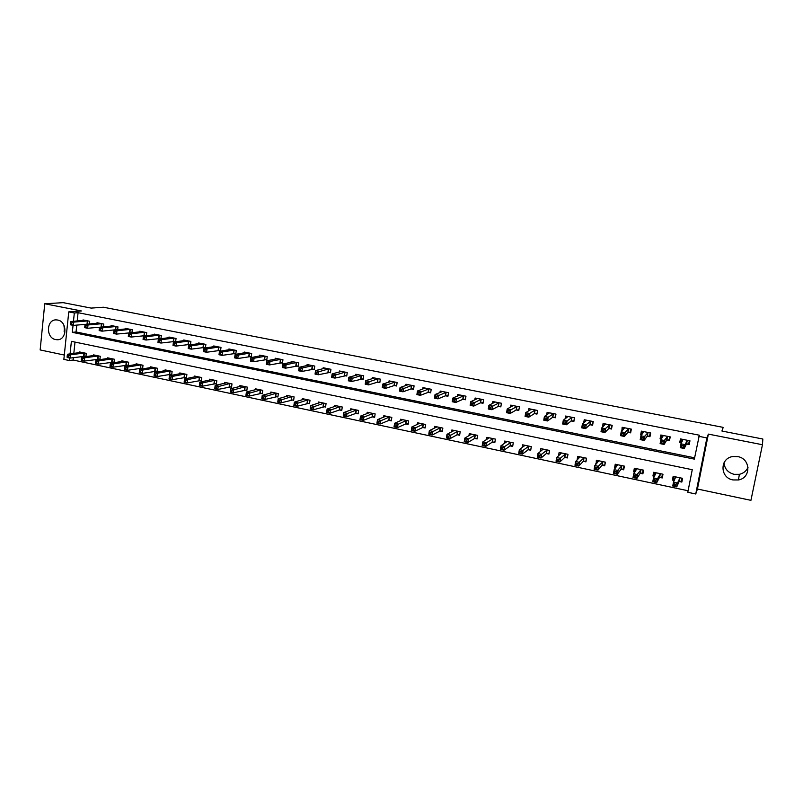 <?xml version="1.0" encoding="UTF-8"?>
<svg xmlns="http://www.w3.org/2000/svg" width="803" height="803" viewBox="0 0 803 803"><rect width="100%" height="100%" fill="white"/><g stroke="black" fill="none" stroke-linecap="round" stroke-linejoin="round"><path stroke-width="1.2" d="M55.668 339.589L56.983 339.739C67.061 340.512 67.733 321.551 57.655 320.036L56.501 319.905C46.343 319.002 45.57 338.013 55.668 339.589M724.055 462.679C724.517 468.721 727.859 472.596 734.072 474.322L739.382 474.322C743.528 473.338 746.409 470.99 748.035 467.266M732.998 479.943L738.439 479.953C751.337 477.936 750.795 458.623 737.756 456.616L732.958 456.526C719.659 458.061 719.719 477.805 732.998 479.943M73.374 357.616L73.123 360.025L69.389 360.557L63.859 359.383L68.757 311.885L74.328 312.979L73.464 321.31M722.319 431.121L723.081 427.357L103.426 307.228L91.08 308.091L63.226 302.661L44.747 303.765L40.15 349.937L64.3 355.046M708.366 434.112L697.436 489.017L750.935 500.339L762.459 444.732L708.366 434.112L706.901 437.916L695.749 493.986L687.79 492.289L692.256 469.715L71.387 341.345L70.082 353.892M697.436 489.017L695.749 493.986M73.123 360.025L688.091 490.763M723.081 427.357L721.927 431.04L762.85 439.02L762.459 444.732M75 342.098L73.816 353.4M679.288 481.529L681.847 482.071L682.58 478.337L673.155 476.36L672.422 480.084L674.279 480.475M659.735 477.404L662.264 477.946L662.987 474.232L653.652 472.274L652.939 475.978L654.435 476.289M640.372 473.328L642.882 473.86L643.584 470.167L634.35 468.229L633.647 471.913L634.812 472.154M621.221 469.293L623.7 469.815L624.393 466.141L615.249 464.224L614.566 467.898L615.389 468.069M602.26 465.298L604.719 465.82L605.392 462.157L596.348 460.26L596.167 464.024M583.5 461.354L585.929 461.866L586.591 458.222L577.638 456.345L577.146 460.009M564.931 457.439L567.34 457.951L567.982 454.317L559.119 452.46L558.507 455.883M546.542 453.565L548.931 454.066L549.563 450.453L540.79 448.616L540.258 451.667M528.344 449.73L530.703 450.232L531.325 446.639L522.643 444.812L522.171 447.572M510.337 445.936L512.665 446.428L513.278 442.854L504.675 441.048L504.254 443.557M492.5 442.182L494.809 442.674L495.411 439.111L486.889 437.324L486.508 439.622M474.834 438.468L477.123 438.95L477.715 435.397L469.283 433.63L468.932 435.748M457.359 434.784L459.617 435.256L460.199 431.723L451.848 429.976L451.527 431.944M440.044 431.141L442.292 431.612L442.854 428.089L434.584 426.363L434.293 428.19M422.9 427.527L425.128 427.989L425.67 424.496L417.49 422.779L417.219 424.496M405.927 423.954L408.125 424.416L408.667 420.923L400.567 419.226L400.316 420.842M389.124 420.411L391.302 420.872L391.824 417.399L383.804 415.713L383.573 417.239M372.472 416.908L374.63 417.359L375.142 413.906L367.202 412.24L366.981 413.675M355.98 413.435L358.118 413.876L358.63 410.443L350.75 408.787L350.56 410.152M339.659 409.992L341.767 410.433L342.269 407.011L334.47 405.374L334.279 406.669M323.479 406.589L325.576 407.031L326.058 403.618L318.339 401.992L318.169 403.226M307.459 403.206L309.536 403.648L310.008 400.245L302.36 398.649L302.199 399.824M291.589 399.864L293.647 400.306L294.109 396.913L286.53 395.327L286.38 396.451M275.871 396.552L277.908 396.983L278.36 393.621L270.852 392.045L270.711 393.119M260.292 393.279L262.31 393.701L262.752 390.348L255.314 388.793L255.183 389.816M244.865 390.027L246.862 390.449L247.294 387.106L239.926 385.56L239.806 386.544M229.578 386.805L231.555 387.227L231.987 383.894L224.679 382.369L224.559 383.312M214.431 383.613L216.388 384.035L216.81 380.712L209.573 379.197L209.463 380.11M199.425 380.451L201.372 380.863L201.774 377.571L194.607 376.065L194.497 376.938M184.549 377.32L186.477 377.731L186.878 374.439L179.772 372.953L179.671 373.807M169.814 374.218L171.732 374.62L172.113 371.347L165.077 369.872L164.986 370.695M155.22 371.147L157.107 371.538L157.488 368.286L150.512 366.82L150.422 367.613M140.746 368.095L142.623 368.487L142.994 365.245L136.078 363.799L135.998 364.562M126.402 365.074L128.259 365.465L128.631 362.233L121.775 360.798L121.695 361.541M112.189 362.083L114.036 362.474L114.387 359.252L107.602 357.827L107.522 358.55M98.107 359.112L99.933 359.503L100.275 356.291L93.549 354.886L93.479 355.578M84.144 356.171L85.951 356.552L86.292 353.36L79.627 351.965L79.547 352.637M73.053 325.325L72.32 332.352L694.344 459.125L699.343 435.206L78.072 312.698L77.198 320.989M76.777 325.074L76.054 331.97L694.605 457.81M686.635 444.059L689.215 444.581L689.958 440.807L680.452 438.91L679.719 442.674L681.406 443.015M666.932 440.114L669.481 440.626L670.214 436.872L660.809 435.005L660.086 438.749L661.351 439M647.429 436.21L649.958 436.722L650.671 432.988L641.366 431.131L640.664 434.855L641.507 435.025M628.137 432.355L630.636 432.847L631.339 429.133L622.124 427.296L621.883 431.101M609.045 428.531L611.515 429.023L612.197 425.319L603.083 423.502L602.451 427.206M590.145 424.747L592.594 425.229L593.256 421.545L584.243 419.748L583.651 423.01M571.435 421.003L573.864 421.485L574.516 417.811L565.583 416.034L565.081 418.905M552.926 417.289L555.315 417.771L555.967 414.117L547.124 412.361L546.672 414.92M534.597 413.625L536.966 414.097L537.598 410.463L528.846 408.717L528.454 411.026M516.449 409.992L518.798 410.463L519.421 406.84L510.758 405.113L510.407 407.221M498.492 406.398L500.821 406.86L501.423 403.257L492.851 401.55L492.53 403.477M480.716 402.835L483.015 403.297L483.607 399.713L475.115 398.017L474.824 399.794M463.11 399.312L465.389 399.764L465.971 396.2L457.559 394.524L457.298 396.17M445.675 395.819L447.933 396.27L448.506 392.717L440.185 391.061L439.944 392.597M428.421 392.366L430.659 392.818L431.211 389.274L422.97 387.638L422.749 389.074M411.337 388.943L413.545 389.385L414.087 385.862L405.937 384.236L405.726 385.591M394.414 385.56L396.602 385.992L397.134 382.489L389.053 380.883L388.863 382.148M377.651 382.198L379.819 382.64L380.351 379.146L372.341 377.551L372.17 378.755M361.059 378.875L363.207 379.307L363.719 375.834L355.789 374.258L355.629 375.392M344.617 375.583L346.745 376.015L347.247 372.552L339.398 370.986L339.247 372.07M328.337 372.331L330.455 372.753L330.936 369.3L323.167 367.754L323.017 368.788M312.216 369.099L314.304 369.521L314.786 366.088L307.087 364.552L306.947 365.536M296.247 365.907L298.314 366.319L298.786 362.896L291.158 361.38L291.027 362.314M280.428 362.735L282.475 363.147L282.937 359.744L275.379 358.238L275.258 359.132M264.749 359.593L266.787 360.005L267.228 356.612L259.75 355.127L259.63 355.98M249.221 356.492L251.239 356.893L251.68 353.521L244.263 352.045L244.152 352.868M233.844 353.41L235.841 353.812L236.263 350.449L228.925 348.984L228.825 349.777M218.607 350.359L220.574 350.75L220.996 347.408L213.718 345.963L213.628 346.725M203.5 347.338L205.458 347.729L205.869 344.397L198.662 342.961L198.572 343.694M188.544 344.336L190.482 344.728L190.883 341.405L183.736 339.99L183.656 340.693M173.719 341.375L175.646 341.757L176.038 338.454L168.951 337.039L168.871 337.722M160.941 338.736L161.323 335.524L154.306 334.128L154.226 334.781M159.034 338.434L160.72 338.766M146.377 335.724L146.738 332.613L139.782 331.237L139.712 331.87M144.47 335.513L145.845 335.795M131.943 332.743L132.284 329.742L125.398 328.367L125.328 328.989M130.046 332.633L131.11 332.844M116.114 326.52L115.602 329.762L117.639 329.792L117.961 326.891L111.135 325.526L111.075 326.128M115.752 329.762L116.515 329.923M103.467 326.881L103.768 324.061L97.002 322.716L96.942 323.298M89.414 323.99L89.705 321.26L83 319.925L82.94 320.487M68.757 311.885L81.374 310.962L44.747 303.765M78.072 312.698L74.328 312.979M698.851 436.33L706.901 437.916M69.65 358.018L69.389 360.557M76.054 331.97L72.32 332.352M681.366 439.532L679.719 442.674M674.068 476.55L672.422 480.084M578.602 458.342L576.986 459.978M597.281 462.096L595.675 463.913M616.162 465.83L614.566 467.898M635.253 469.514L633.647 471.913M654.586 473.067L652.939 475.978M661.642 436.33L660.086 438.749M642.189 432.867L640.664 434.855M622.967 429.304L621.432 431.01M603.956 425.7L602.411 427.196M64.14 331.418L64.611 326.851M64.832 333.054L63.899 325.115M689.837 441.409L688.733 443.768L689.335 440.686M681.566 442.694L680.844 442.192L681.446 439.111M688.733 443.768L686.384 444.139L684.286 448.496L680.231 447.683L680.984 443.828L683.022 439.432M681.817 445.545L680.984 443.828L685.039 444.641L684.286 448.496L683.142 447.412L683.443 445.866L681.817 445.545L681.516 447.09L683.142 447.412M687.378 440.295L685.039 444.641L683.443 445.866M680.231 447.683L681.516 447.09M674.139 476.56L673.566 479.471L674.42 480.164M681.968 478.207L681.396 481.117L682.57 478.337M675.704 476.892L673.496 482.181L677.521 483.025L676.768 486.839L679.037 481.629L681.396 481.117M675.624 485.825L676.768 486.839L672.753 485.996L673.496 482.181L674.309 483.958L674.008 485.484L675.624 485.825L675.925 484.299L674.309 483.958M675.925 484.299L677.521 483.025L680.021 477.795M674.008 485.484L672.753 485.996M669.913 438.418L669.08 439.833L669.672 436.762M661.642 438.538L661.863 435.216M669.08 439.833L666.671 440.195L664.121 444.43L660.106 443.627L660.849 439.793L663.348 435.507M661.632 441.489L660.849 439.793L664.854 440.596L664.121 444.43L662.947 443.346L663.238 441.811L661.632 441.489L661.341 443.025L662.947 443.346M667.654 436.37L663.238 441.811M660.106 443.627L661.341 443.025M650.279 435.025L649.627 435.949L650.209 432.887M641.958 434.443L642.48 431.352M649.627 435.949L647.158 436.29L644.167 440.415L640.202 439.612L640.924 435.798L643.886 431.633M641.667 437.474L640.924 435.798L644.889 436.591L644.167 440.415L642.972 439.331L643.263 437.796L641.667 437.474L641.376 439.01L642.972 439.331M648.141 432.476L643.263 437.796M640.202 439.612L641.376 439.01M630.897 431.482L630.375 432.094L630.947 429.053M622.827 430.037L623.299 427.527M630.375 432.094L627.856 432.415L624.423 436.441L620.498 435.648L621.211 431.843L624.614 427.798M621.913 433.51L621.211 431.843L625.135 432.636L624.423 436.441L623.208 435.346L623.489 433.831L621.913 433.51L621.632 435.035L623.208 435.346M628.829 428.631L623.489 433.831M620.498 435.648L621.632 435.035M654.696 472.495L654.134 475.386L654.686 475.848M662.445 474.111L661.883 477.012L662.776 475.306M656.171 472.796L653.512 477.956L657.486 478.799L656.754 482.593L659.464 477.504L661.883 477.012M655.579 481.579L656.754 482.593L652.779 481.75L653.512 477.956L654.284 479.722L653.993 481.238L655.579 481.579L655.88 480.053L654.284 479.722M655.88 480.053L657.486 478.799L660.447 473.7M653.993 481.238L652.779 481.75M635.454 468.46L635.193 471.582M643.123 470.066L642.581 472.947L643.263 471.843M636.849 468.751L633.738 473.78L637.672 474.613L636.96 478.397L640.101 473.429L642.581 472.947M635.755 477.373L636.96 478.397L633.025 477.564L633.738 473.78L634.179 477.042L635.755 477.373L636.046 475.858L634.47 475.527M636.046 475.858L641.075 469.635M634.179 477.042L633.025 477.564M616.413 464.465L615.921 467.376M624.011 466.061L623.469 468.932L624.011 468.189M617.728 464.746L614.165 469.655L618.069 470.478L617.366 474.242L620.94 469.384L623.469 468.932M616.142 473.218L617.366 474.242L613.472 473.409L614.165 469.655L614.586 472.887L616.142 473.218L616.423 471.712L614.857 471.381M616.423 471.712L621.913 465.62M614.586 472.887L613.472 473.409M611.725 427.869L611.886 425.259M603.946 425.771L604.318 423.753M611.324 428.28L608.754 428.591L604.89 432.496L601.015 431.713L601.708 427.939L605.552 423.994M602.37 429.585L601.708 427.939L605.592 428.712L604.89 432.496L603.655 431.412L603.926 429.896L602.37 429.585L602.099 431.101L603.655 431.412M609.718 424.827L603.926 429.896M601.015 431.713L602.099 431.101M597.573 460.52L597.131 462.929M605.081 462.096L604.97 464.455M598.797 460.771L594.812 465.569L598.667 466.382L597.974 470.126L601.969 465.389L604.559 464.947M596.729 469.103L597.974 470.126L594.13 469.303L594.812 465.569L595.194 468.771L596.729 469.103L597.01 467.597L595.465 467.276M597.01 467.597L602.943 461.645M595.194 468.771L594.13 469.303M592.775 424.245L593.015 421.505M585.226 421.665L585.528 420.009M592.473 424.516L589.844 424.807L585.568 428.601L581.723 427.828L582.406 424.064L586.682 420.24M583.038 425.7L582.406 424.064L586.25 424.837L585.568 428.601L584.303 427.517L584.574 426.012L583.038 425.7L582.767 427.206L584.303 427.517M590.807 421.063L584.574 426.012M581.723 427.828L582.767 427.206M574.015 420.611L574.346 417.781M566.687 417.69L566.928 416.305M573.814 420.782L571.124 421.063L566.446 424.757L562.642 423.984L563.304 420.24L568.002 416.516M563.907 421.856L563.304 420.24L567.109 421.003L566.446 424.757L565.161 423.663L565.422 422.167L563.907 421.856L563.636 423.362L565.161 423.663M572.087 417.329L565.422 422.167M562.642 423.984L563.636 423.362M555.455 416.998L555.867 414.097M548.319 413.806L548.519 412.642M555.335 417.088L552.605 417.349L547.526 420.943L543.761 420.18L544.414 416.456L549.513 412.832M544.966 418.052L544.414 416.456L548.178 417.209L547.526 420.943L546.221 419.849L546.482 418.353L544.966 418.052L544.705 419.547L546.221 419.849M553.558 413.645L546.482 418.353M543.761 420.18L544.705 419.547M537.087 413.404L537.568 410.453M530.131 410.002L530.301 409.008M537.046 413.425L534.266 413.675L528.796 417.169L525.072 416.416L525.714 412.702L531.215 409.189M526.236 414.288L525.714 412.702L529.438 413.455L528.796 417.169L527.471 416.074L527.722 414.589L526.236 414.288L525.975 415.783L527.471 416.074M535.22 409.992L527.722 414.589M525.072 416.416L525.975 415.783M512.113 406.268L512.264 405.415M518.909 409.811L516.118 410.042L510.266 413.435L506.583 412.692L507.205 408.998L513.107 405.585M507.687 410.564L507.205 408.998L510.889 409.731L510.266 413.435L508.911 412.34L509.162 410.865L507.687 410.564L507.436 412.049L508.911 412.34M517.072 406.378L509.162 410.865M506.583 412.692L507.436 412.049M578.913 456.606L578.561 458.593M586.351 458.172L586.15 460.681M580.057 456.847L575.651 461.524L579.465 462.327L578.792 466.051L583.199 461.434L585.839 461.012M577.528 465.027L578.792 466.051L574.978 465.248L575.651 461.524L576.002 464.706L577.528 465.027L577.799 463.542L576.273 463.211M577.799 463.542L584.162 457.71M576.002 464.706L574.978 465.248M560.454 452.741L560.163 454.398M567.811 454.277L567.52 456.917M561.518 452.962L556.7 457.519L560.474 458.312L559.811 462.026L564.619 457.519L567.309 457.118M558.527 461.002L559.811 462.026L556.037 461.223L556.7 457.519L557.011 460.681L558.527 461.002L558.788 459.517L557.272 459.196M558.788 459.517L565.573 453.815M557.011 460.681L556.037 461.223M542.176 448.907L541.935 450.302M549.463 450.433L549.091 453.153M543.159 449.118L537.94 453.554L541.674 454.347L541.031 458.041L546.221 453.645L548.971 453.253M539.716 457.017L541.031 458.041L537.297 457.248L537.94 453.554L538.221 456.696L539.716 457.017L539.977 455.532L538.482 455.221M539.977 455.532L547.184 449.961M538.221 456.696L537.297 457.248M524.078 445.113L523.877 446.307M531.295 446.629L530.813 449.439L528.233 449.75L528.966 446.137M524.991 445.304L519.37 449.64L523.074 450.423L522.442 454.096L528.233 449.75M521.107 453.073L522.442 454.096L518.738 453.314L519.37 449.64L519.631 452.751L521.107 453.073L521.358 451.597L519.882 451.286M521.358 451.597L528.856 446.157M519.631 452.751L518.738 453.314M506.171 441.359L506 442.373M507.004 441.54L500.992 445.755L504.655 446.528L504.033 450.192L509.995 446.016L512.796 445.655M502.688 449.168L504.033 450.192L500.379 449.419L500.992 445.755L501.223 448.857L502.688 449.168L502.939 447.703L501.474 447.391M502.939 447.703L510.939 442.363M501.223 448.857L500.379 449.419M494.277 402.584L494.407 401.861M500.921 406.228L498.151 406.448L491.918 409.731L488.274 408.998L488.886 405.324L495.17 402.012M489.338 406.88L488.886 405.324L492.53 406.057L491.918 409.731L490.553 408.647L490.804 407.171L489.338 406.88L489.097 408.356L490.553 408.647M499.095 402.795L490.804 407.171M488.274 408.998L489.097 408.356M488.435 437.645L488.284 438.518M489.198 437.806L482.814 441.921L486.427 442.684L485.825 446.327L492.149 442.252L494.929 441.921M484.46 445.304L485.825 446.327L482.201 445.555L482.814 441.921L483.004 444.992L484.46 445.304L484.701 443.838L483.245 443.537M484.701 443.838L493.092 438.619M483.004 444.992L482.201 445.555M476.621 398.961L476.721 398.338M483.115 402.684L480.365 402.885L473.77 406.077L470.156 405.344L470.759 401.691L477.414 398.599M471.17 403.236L470.759 401.691L474.372 402.413L473.77 406.077L472.385 404.993L472.616 403.518L471.17 403.236L470.929 404.702L472.385 404.993M481.298 399.252L472.616 403.518M470.156 405.344L470.929 404.702M470.879 433.961L470.749 434.714M471.562 434.112L464.807 438.117L468.39 438.88L467.798 442.503L474.483 438.538L477.243 438.217M466.413 441.479L467.798 442.503L464.214 441.74L464.807 438.117L464.977 441.168L466.413 441.479L466.643 440.024L465.208 439.723M466.643 440.024L475.426 434.915M464.977 441.168L464.214 441.74M459.125 395.387L459.216 394.855M465.489 399.171L462.749 399.362L455.793 402.454L452.23 401.731L452.812 398.087L459.838 394.976M453.193 399.623L452.812 398.087L456.385 398.81L455.793 402.454L454.388 401.37L454.628 399.904L453.193 399.623L452.962 401.078L454.388 401.37M463.682 395.738L454.628 399.904M452.23 401.731L452.962 401.078M453.484 430.318L453.384 430.96M454.107 430.448L446.99 434.353L450.533 435.106L449.951 438.719L456.997 434.855L459.738 434.553M448.546 437.685L449.951 438.719L446.408 437.966L446.99 434.353L447.12 437.384L448.546 437.685L448.777 436.24L447.361 435.939M448.777 436.24L457.931 431.251M447.12 437.384L446.408 437.966M448.024 395.698L445.314 395.869L438.006 398.87L434.473 398.158L435.045 394.534L442.433 391.513M435.397 396.05L435.045 394.534L438.589 395.237L438.006 398.87L436.581 397.786L436.812 396.331L435.397 396.05L435.166 397.495L436.581 397.786M446.247 392.265L436.812 396.331M434.473 398.158L435.166 397.495M436.27 426.714L436.19 427.256M436.832 426.935L429.344 430.629L432.857 431.372L432.285 434.965L439.673 431.201L442.393 430.92M430.86 433.941L432.285 434.965L428.782 434.222L429.344 430.629L429.454 433.64L430.86 433.941L431.091 432.496L429.685 432.205M431.091 432.496L440.606 427.618M429.454 433.64L428.782 434.222M430.749 392.255L428.049 392.406L420.401 395.317L416.898 394.614L417.46 391.001L425.209 388.08M417.781 392.506L417.46 391.001L420.963 391.703L420.401 395.317L418.955 394.233L419.186 392.787L417.781 392.506L417.55 393.952L418.955 394.233M428.973 388.833L419.186 392.787M416.898 394.614L417.55 393.952M419.708 423.241L411.879 426.945L415.362 427.678L414.8 431.261L422.529 427.587L425.229 427.326M413.354 430.227L414.8 431.261L411.327 430.518L411.879 426.945L411.969 429.936L413.354 430.227L413.585 428.792L412.19 428.501M413.585 428.792L423.452 424.024M411.969 429.936L411.327 430.518M413.625 388.843L410.945 388.983L402.965 391.804L399.503 391.111L400.055 387.518L408.145 384.677M400.336 389.003L400.055 387.518L403.518 388.21L402.965 391.804L401.51 390.72L401.731 389.284L400.336 389.003L400.115 390.449L401.51 390.72M411.879 385.42L401.731 389.284M399.503 391.111L400.115 390.449M402.755 419.688L394.584 423.291L398.037 424.024L397.485 427.587L405.545 424.014L408.225 423.773M396.03 426.554L397.485 427.587L394.042 426.855L394.584 423.291L394.644 426.263L396.03 426.554L396.24 425.128L394.865 424.837M396.24 425.128L406.469 420.471M394.644 426.263L394.042 426.855M396.682 385.47L394.022 385.601L385.711 388.331L382.278 387.638L382.81 384.055L391.252 381.385M383.071 385.54L382.81 384.055L386.243 384.747L385.711 388.331L384.236 387.247L384.446 385.811L383.071 385.54L382.86 386.966L384.236 387.247M394.946 382.047L384.446 385.811M382.278 387.638L382.86 386.966M379.899 382.118L377.259 382.238L368.617 384.888L365.224 384.205L365.746 380.642L374.509 377.982M365.977 382.098L365.746 380.642L369.149 381.325L368.617 384.888L367.132 383.804L367.342 382.379L365.977 382.098L365.766 383.533L367.132 383.804M378.173 378.715L367.342 382.379M365.224 384.205L365.766 383.533M363.277 378.805L351.704 381.475L348.341 380.803L348.853 377.249L357.937 374.73M349.054 378.705L348.853 377.249L352.216 377.922L351.704 381.475L350.188 380.391L350.399 378.976L349.054 378.705L348.843 380.12L350.188 380.391M361.571 375.402L350.399 378.976M348.341 380.803L348.843 380.12M346.816 375.523L334.951 378.103L331.619 377.43L332.121 373.897L341.526 371.408M332.291 375.332L332.121 373.897L335.453 374.569L334.951 378.103L333.426 377.019L333.626 375.603L332.291 375.332L332.091 376.748L333.426 377.019M345.119 372.13L333.626 375.603M331.619 377.43L332.091 376.748M330.515 372.281L318.359 374.76L315.057 374.098L315.549 370.574L325.175 368.155M315.689 372L315.549 370.574L318.851 371.237L318.359 374.76L316.814 373.676L317.014 372.271L315.689 372L315.499 373.415L316.814 373.676M328.829 368.888L317.014 372.271M315.057 374.098L315.499 373.415M309.125 365.044L299.148 367.292L302.42 367.945L301.928 371.448L298.666 370.785L299.148 367.292L299.067 370.103L300.372 370.364L300.573 368.968L299.258 368.697M312.698 365.666L302.42 367.945L300.573 368.968M314.374 369.059L301.928 371.448L300.372 370.364M298.666 370.785L299.067 370.103M298.375 365.867L285.667 368.165L282.425 367.513L282.897 364.03L293.225 361.792M282.987 365.435L282.897 364.03L286.139 364.682L285.667 368.165L284.091 367.091L284.282 365.696L282.987 365.435L282.797 366.83L284.091 367.091M296.709 362.484L286.139 364.682L284.282 365.696M282.425 367.513L282.797 366.83M282.536 362.705L269.547 364.923L266.345 364.281L266.807 360.808L277.426 358.65M266.867 362.193L266.807 360.808L270.019 361.45L269.547 364.923L267.961 363.839L268.152 362.454L266.867 362.193L266.686 363.588L267.961 363.839M280.879 359.332L270.019 361.45L268.152 362.454M266.345 364.281L266.686 363.588M266.837 359.573L253.597 361.701L250.426 361.069L250.867 357.616L261.778 355.528M250.907 358.991L250.867 357.616L254.049 358.248L253.597 361.701L251.991 360.627L252.172 359.242L250.907 358.991L250.727 360.376L251.991 360.627M265.201 356.211L254.049 358.248L252.172 359.242M250.426 361.069L250.727 360.376M251.289 356.472L237.788 358.519L234.647 357.887L235.088 354.444L246.27 352.437M235.088 355.809L235.088 354.444L238.23 355.077L237.788 358.519L236.172 357.445L236.353 356.06L235.088 355.809L234.918 357.194L236.172 357.445M249.663 353.119L238.23 355.077L236.353 356.06M234.647 357.887L234.918 357.194M230.893 349.405L219.45 351.312L222.561 351.935L222.13 355.368L219.018 354.735L219.45 351.312L219.259 354.043L220.504 354.294L220.674 352.918L219.43 352.668M234.275 350.048L222.561 351.935L220.674 352.918M235.891 353.4L222.13 355.368L220.504 354.294M219.018 354.735L219.259 354.043M220.624 350.349L206.622 352.246L203.54 351.624L203.962 348.211L215.696 346.354M203.922 349.546L203.962 348.211L207.054 348.823L206.622 352.246L204.986 351.162L205.156 349.797L203.922 349.546L203.751 350.921L204.986 351.162M219.018 347.016L207.054 348.823L205.156 349.797M203.54 351.624L203.751 350.921M205.508 347.338L191.265 349.144L188.213 348.532L188.625 345.129L200.609 343.343M188.554 346.464L188.625 345.129L191.676 345.742L191.265 349.144L189.608 348.07L189.779 346.705L188.554 346.464L188.384 347.829L189.608 348.07M203.912 344.005L191.676 345.742L189.779 346.705M188.213 348.532L188.384 347.829M190.532 344.346L176.048 346.083L173.026 345.471L173.428 342.088L185.674 340.372M173.328 343.403L173.428 342.088L176.449 342.69L176.048 346.083L174.381 345.009L174.542 343.654L173.328 343.403L173.167 344.758L174.381 345.009M188.946 341.024L176.449 342.69L174.542 343.654M173.026 345.471L173.167 344.758M175.686 341.385L160.971 343.042L157.97 342.439L158.362 339.067L170.868 337.421M158.251 340.382L158.362 339.067L161.363 339.669L160.971 343.042L159.295 341.968L159.456 340.623L158.251 340.382L158.091 341.727L159.295 341.968M174.11 338.073L161.363 339.669L159.456 340.623M157.97 342.439L158.091 341.727M156.173 334.52L143.446 336.076L146.417 336.678L146.036 340.03L143.064 339.428L143.446 336.076L143.155 338.715L144.349 338.956L144.5 337.611L143.305 337.38M159.416 335.142L146.417 336.678L144.5 337.611M160.981 338.444L146.036 340.03L144.349 338.956M143.064 339.428L143.155 338.715M144.851 332.241L131.612 333.707L128.671 333.115L141.669 331.609M146.407 335.534L131.24 337.049L128.299 336.457L128.36 335.744L129.534 335.975L129.684 334.64L128.51 334.399L128.36 335.744M129.684 334.64L131.612 333.707L131.24 337.049L129.534 335.975M128.671 333.115L128.51 334.399M130.417 329.371L116.947 330.766L114.026 330.184L127.265 328.738M131.963 332.653L116.576 334.098L113.665 333.506L113.695 332.793L114.859 333.024L115.01 331.689L113.845 331.458L113.695 332.793M115.01 331.689L116.947 330.766L116.576 334.098L114.859 333.024M114.026 330.184L113.845 331.458M385.972 416.175L377.47 419.678L380.883 420.401L380.341 423.944L388.732 420.471L391.392 420.24M378.865 422.92L380.341 423.944L376.938 423.221L377.47 419.678L377.5 422.629L378.865 422.92L379.086 421.495L377.711 421.214M379.086 421.495L389.646 416.938M377.5 422.629L376.938 423.221M369.35 412.682L360.517 416.105L363.9 416.817L363.368 420.34L372.07 416.958L374.72 416.747M361.882 419.317L363.368 420.34L359.995 419.628L360.517 416.105L360.527 419.025L361.882 419.317L362.083 417.901L360.738 417.62M362.083 417.901L372.983 413.445M360.527 419.025L359.995 419.628M352.888 409.239L343.734 412.561L347.077 413.264L346.565 416.777L355.578 413.485L358.208 413.284M345.059 415.753L346.565 416.777L343.222 416.064L343.734 412.561L343.714 415.462L345.059 415.753L345.26 414.338L343.925 414.057M345.26 414.338L356.492 409.992M343.714 415.462L343.222 416.064M336.577 405.816L327.112 409.048L330.424 409.751L329.923 413.244L339.247 410.042L341.857 409.861M328.397 412.22L329.923 413.244L326.62 412.541L327.112 409.048L327.072 411.939L328.397 412.22L328.598 410.815L327.273 410.534M328.598 410.815L340.151 406.569M327.072 411.939L326.62 412.541M320.427 402.433L310.651 405.575L313.933 406.268L313.441 409.751L325.657 406.459M311.905 408.727L313.441 409.751L310.169 409.058L310.651 405.575L310.59 408.446L311.905 408.727L312.096 407.332L310.791 407.051M312.096 407.332L323.96 403.176M310.59 408.446L310.169 409.058M304.427 399.081L294.36 402.132L297.602 402.815L297.12 406.288L309.617 403.096M295.564 405.264L297.12 406.288L293.878 405.595L294.36 402.132L294.269 404.983L295.564 405.264L295.755 403.869L294.46 403.598M295.755 403.869L307.93 399.814M294.269 404.983L293.878 405.595M288.578 395.759L278.209 398.73L281.431 399.402L280.96 402.855L293.717 399.764M279.394 401.831L280.96 402.855L277.748 402.173L278.209 398.73L278.099 401.56L279.394 401.831L279.574 400.446L278.29 400.175M279.574 400.446L292.051 396.491M278.099 401.56L277.748 402.173M272.879 392.466L262.23 395.347L265.412 396.02L264.95 399.462L277.979 396.461M263.364 398.439L264.95 399.462L261.768 398.78L262.23 395.347L262.089 398.168L263.364 398.439L263.555 397.053L262.28 396.782M263.555 397.053L276.322 393.189M262.089 398.168L261.768 398.78M257.331 389.214L246.391 392.005L249.542 392.677L249.101 396.1L262.38 393.189M247.495 395.066L249.101 396.1L245.939 395.427L246.391 392.005L246.23 394.805L247.495 395.066L247.675 393.701L246.411 393.43M247.675 393.701L260.734 389.927M246.23 394.805L245.939 395.427M241.924 385.982L230.702 388.692L233.834 389.355L233.392 392.767L246.933 389.947M231.776 391.734L233.392 392.767L230.27 392.105L230.702 388.692L230.531 391.473L231.776 391.734L231.957 390.368L230.702 390.107M231.957 390.368L245.296 386.685M230.531 391.473L230.27 392.105M226.657 382.78L215.164 385.41L218.265 386.072L217.834 389.465L231.615 386.735M216.208 388.441L217.834 389.465L214.742 388.803L215.164 385.41L214.973 388.17L216.208 388.441L216.378 387.076L215.144 386.815M216.378 387.076L229.999 383.483M214.973 388.17L214.742 388.803M211.53 379.608L199.776 382.168L202.838 382.81L202.426 386.193L216.449 383.553M200.79 385.169L202.426 386.193L199.355 385.54L199.776 382.168L199.556 384.908L200.79 385.169L200.951 383.814L199.726 383.553M200.951 383.814L202.838 382.81L214.843 380.301M199.556 384.908L199.355 385.54M196.544 376.466L184.529 378.946L187.571 379.588L187.159 382.951L201.423 380.401M185.503 381.927L187.159 382.951L184.118 382.308L184.529 378.946L184.288 381.666L185.503 381.927L185.674 380.582L184.449 380.321M185.674 380.582L187.571 379.588L199.827 377.159M184.288 381.666L184.118 382.308M181.699 373.355L169.423 375.754L172.434 376.396L172.033 379.749L186.537 377.269M170.366 378.725L172.033 379.749L169.021 379.106L169.423 375.754L169.162 378.464L170.366 378.725L170.527 377.38L169.323 377.119M170.527 377.38L172.434 376.396L184.951 374.037M169.162 378.464L169.021 379.106M166.984 370.273L154.457 372.602L157.438 373.224L157.047 376.567L171.782 374.178M155.37 375.543L157.047 376.567L154.066 375.934L154.457 372.602L154.176 375.292L155.37 375.543L155.531 374.208L154.337 373.947M155.531 374.208L157.438 373.224L170.206 370.946M154.176 375.292L154.066 375.934M152.399 367.222L139.632 369.47L142.583 370.093L142.201 373.415L157.157 371.106M140.515 372.391L142.201 373.415L139.25 372.793L139.632 369.47L139.331 372.14L140.515 372.391L140.666 371.056L139.491 370.815M140.666 371.056L142.583 370.093L155.591 367.884M139.331 372.14L139.25 372.793M137.955 364.191L124.937 366.369L127.868 366.981L127.496 370.293L142.673 368.065M125.8 369.27L127.496 370.293L124.565 369.671L124.626 369.019L125.8 369.27L125.951 367.945L124.776 367.694L124.626 369.019M125.951 367.945L127.868 366.981L141.117 364.853M124.776 367.694L124.937 366.369M123.632 361.189L110.382 363.287L113.283 363.91L112.922 367.202L128.309 365.054M111.215 366.178L112.922 367.202L110.021 366.59L110.051 365.937L111.215 366.178L111.356 364.863L110.192 364.612L110.051 365.937M111.356 364.863L113.283 363.91L126.764 361.842M110.192 364.612L110.382 363.287M112.952 325.918L99.512 327.273L102.403 327.855L102.051 331.167L99.16 330.585L99.17 329.862L100.325 330.093L100.465 328.768L99.311 328.537L99.17 329.862M115.963 326.52L102.403 327.855L100.465 328.768M115.602 329.762L102.051 331.167L100.325 330.093M99.512 327.273L99.311 328.537M109.439 358.208L95.958 360.246L98.839 360.858L98.478 364.14L114.076 362.063M96.761 363.117L98.478 364.14L95.607 363.528L95.607 362.876L96.761 363.117L96.902 361.802L95.748 361.561L95.607 362.876M96.902 361.802L98.839 360.858L112.55 358.861M95.748 361.561L95.958 360.246M101.931 323.689L87.999 324.964L85.138 324.392L98.839 323.077M102.784 326.951L87.657 328.266L84.787 327.684L84.767 326.972L85.921 327.202L86.062 325.877L84.907 325.647L84.767 326.972M86.062 325.877L87.999 324.964L87.657 328.266L85.921 327.202M85.138 324.392L84.907 325.647M95.366 355.267L81.665 357.225L84.516 357.827L84.164 361.099L99.973 359.102M82.438 360.075L84.164 361.099L81.324 360.497L81.294 359.834L82.438 360.075L82.579 358.77L81.434 358.529L81.294 359.834M82.579 358.77L84.516 357.827L98.448 355.91M81.434 358.529L81.665 357.225M87.888 320.899L73.725 322.103L70.895 321.531L84.817 320.287M87.989 324.131L73.384 325.396L70.554 324.824L70.503 324.091L71.638 324.322L71.778 323.007L70.644 322.776L70.503 324.091M71.778 323.007L73.725 322.103L73.384 325.396L71.638 324.322M70.895 321.531L70.644 322.776M81.424 352.346L67.502 354.243L70.323 354.836L69.991 358.088L85.991 356.161M68.245 357.074L69.991 358.088L67.161 357.496L67.111 356.833L68.245 357.074L68.375 355.769L67.251 355.528L67.111 356.833M68.375 355.769L70.323 354.836L84.486 352.979M67.251 355.528L67.502 354.243M687.278 440.305L686.545 444.079M687.127 440.365L686.384 444.139M679.037 481.629L679.77 477.895M679.197 481.549L679.93 477.815M667.564 436.38L666.831 440.134M667.393 436.441L666.671 440.195M648.041 432.496L647.338 436.23M647.87 432.546L647.158 436.29M628.729 428.641L628.036 432.365M628.548 428.702L627.856 432.415M659.464 477.504L660.186 473.79M659.634 477.424L660.347 473.71M640.101 473.429L640.804 469.725M640.272 473.348L640.975 469.655M620.94 469.384L621.622 465.71M621.12 469.313L621.803 465.64M609.618 424.837L608.935 428.541M609.437 424.897L608.754 428.591M601.969 465.389L602.641 461.725M602.16 465.318L602.832 461.655M590.707 421.073L590.034 424.757M590.506 421.123L589.844 424.807M571.987 417.339L571.324 421.013M571.786 417.389L571.124 421.063M553.448 413.655L552.815 417.299M553.247 413.696L552.605 417.349M535.109 410.002L534.487 413.635M534.898 410.042L534.266 413.675M516.951 406.378L516.339 410.002M516.73 406.428L516.118 410.042M583.199 461.434L583.861 457.79M583.4 461.364L584.052 457.72M564.619 457.519L565.262 453.896M564.82 457.459L565.473 453.825M546.221 453.645L546.863 450.031M546.431 453.585L547.074 449.971M528.023 449.81L528.645 446.217M509.995 446.016L510.608 442.433M510.216 445.956L510.828 442.373M498.984 402.805L498.372 406.398M498.753 402.845L498.151 406.448M492.149 442.252L492.751 438.689M492.38 442.192L492.982 438.629M481.188 399.262L480.595 402.845M480.947 399.302L480.365 402.885M474.483 438.538L475.075 434.985M474.724 438.478L475.306 434.925M463.572 395.749L462.99 399.312M463.331 395.789L462.749 399.362M456.997 434.855L457.569 431.321M457.238 434.794L457.81 431.261M446.127 392.276L445.555 395.829M445.876 392.316L445.314 395.869M439.673 431.201L440.235 427.688M439.924 431.151L440.486 427.628M428.852 388.833L428.3 392.366M428.601 388.873L428.049 392.406M422.529 427.587L423.081 424.084M422.779 427.537L423.332 424.034M411.748 385.43L411.206 388.953M411.497 385.46L410.945 388.983M405.545 424.014L406.087 420.521M405.806 423.964L406.338 420.471M394.815 382.057L394.283 385.56M394.554 382.087L394.022 385.601M378.042 378.715L377.52 382.208M377.781 378.745L377.259 382.238M361.44 375.402L360.928 378.886M361.159 375.443L360.657 378.916M344.989 372.13L344.487 375.593M344.708 372.16L344.206 375.623M328.698 368.888L328.206 372.331M328.417 368.918L327.925 372.361M312.558 365.676L312.086 369.099M312.267 365.696L311.795 369.129M296.578 362.484L296.106 365.907M296.287 362.514L295.815 365.927M280.749 359.332L280.287 362.735M280.448 359.363L279.986 362.765M265.06 356.211L264.619 359.593M264.759 356.231L264.307 359.624M249.522 353.119L249.091 356.492M249.211 353.139L248.779 356.512M234.135 350.048L233.703 353.41M233.814 350.068L233.392 353.43M218.888 347.016L218.466 350.359M218.567 347.037L218.145 350.379M203.771 344.005L203.36 347.338M203.45 344.025L203.039 347.358M188.805 341.024L188.404 344.336M188.474 341.034L188.073 344.357M173.97 338.073L173.578 341.375M173.639 338.083L173.247 341.385M159.265 335.142L158.884 338.434M158.934 335.152L158.552 338.444M144.701 332.241L144.329 335.513M144.359 332.251L143.988 335.534M130.267 329.36L129.905 332.623M129.925 329.381L129.554 332.643M388.732 420.471L389.254 416.998M388.993 420.421L389.525 416.948M372.07 416.958L372.592 413.505M372.341 416.908L372.863 413.455M355.578 413.485L356.08 410.042M355.859 413.435L356.361 410.002M339.247 410.042L339.739 406.619M339.528 410.002L340.02 406.579M323.067 406.639L323.549 403.226M323.348 406.589L323.83 403.186M307.037 403.257L307.509 399.864M307.328 403.216L307.8 399.824M291.158 399.914L291.619 396.531M291.459 399.874L291.921 396.491M275.429 396.602L275.881 393.229M275.73 396.562L276.182 393.199M259.851 393.319L260.292 389.967M260.152 393.279L260.604 389.927M244.413 390.067L244.845 386.725M244.724 390.027L245.156 386.695M229.126 386.845L229.548 383.523M229.437 386.815L229.859 383.483M213.969 383.653L214.391 380.341M214.291 383.623L214.702 380.311M198.953 380.492L199.365 377.189M199.285 380.461L199.686 377.159M184.078 377.36L184.479 374.068M184.409 377.33L184.81 374.037M169.343 374.248L169.734 370.976M169.674 374.218L170.065 370.956M154.738 371.177L155.12 367.915M155.069 371.147L155.451 367.884M140.264 368.125L140.635 364.883M140.595 368.095L140.967 364.853M125.91 365.104L126.272 361.872M126.262 365.074L126.623 361.842M115.612 326.53L115.261 329.772M111.697 362.103L112.049 358.891M112.039 362.083L112.4 358.861M101.78 323.689L101.439 326.931M101.429 323.699L101.088 326.941M97.605 359.142L97.946 355.93M97.956 359.122L98.297 355.91M87.738 320.889L87.397 324.111M87.376 320.899L87.035 324.121M83.642 356.201L83.974 352.999M83.994 356.181L84.335 352.979M56.983 339.739L58.89 339.528M738.439 479.953L739.382 474.322"/></g></svg>
